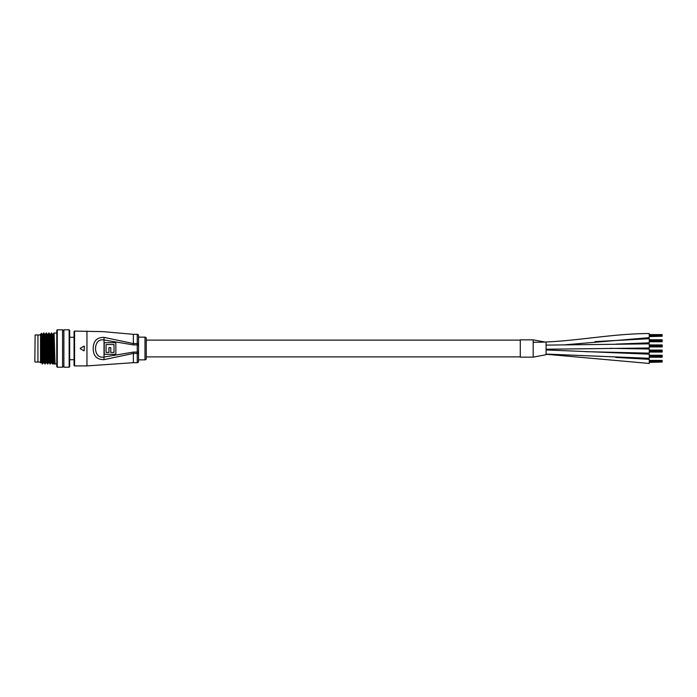 <?xml version="1.0" encoding="UTF-8"?>
<svg xmlns="http://www.w3.org/2000/svg" width="697" height="697" viewBox="0 0 697 697"><rect width="100%" height="100%" fill="white"/><g stroke="black" fill="none" stroke-linecap="round" stroke-linejoin="round"><path stroke-width="1.05" d="M546.082 349.946L649.255 354.172L649.255 358.302L546.082 354.076M615.765 357.413L649.255 359.33L649.255 363.459L546.082 354.25L649.255 363.459M545.106 342.027L533.179 339.857L533.179 357.143L520.284 357.143L520.284 339.857L533.179 339.857L533.179 357.143L546.082 354.695L546.082 342.305M595.02 341.608L649.255 338.698L649.255 342.828L615.887 344.118M533.179 342.288C572.071 342.279 610.363 333.549 649.255 333.541L649.255 337.67L563.49 344.937M609.936 348.326L649.255 349.014L649.255 353.144L585.14 351.654M649.255 343.865L649.255 347.986L546.082 349.232M520.284 340.119L146.274 340.119M520.284 356.881L146.274 356.881M662.15 360.401L649.255 360.401L662.15 360.401L662.15 361.403L649.255 361.394L662.15 361.403L662.15 362.031L649.255 362.031M662.15 360.767L649.255 360.767M662.15 362.031L649.255 362.396M662.15 360.976L649.255 360.976M662.15 361.813L649.255 361.813M662.15 355.243L649.255 355.243L662.15 355.243L662.15 356.245L649.255 356.237L662.15 356.245L662.15 356.873L649.255 356.873M662.15 355.609L649.255 355.609M662.15 356.873L649.255 357.23L662.15 357.23M662.15 355.818L649.255 355.818M662.15 356.655L649.255 356.655M649.255 350.086L662.15 350.086L662.15 351.088L649.255 351.07L662.15 351.088L662.15 351.715L649.255 351.715M662.15 350.452L649.255 350.452M662.15 351.715L649.255 352.072L662.15 352.072M662.15 350.661L649.255 350.661M662.15 351.497L649.255 351.497M662.15 344.928L649.255 344.928L662.15 344.928L662.15 345.93L649.255 345.912L662.15 345.93L662.15 346.557L649.255 346.557M662.15 345.294L649.255 345.294M662.15 346.557L649.255 346.914L662.15 346.914M662.15 345.503L649.255 345.503M662.15 346.339L649.255 346.339M649.255 339.77L662.15 339.77L662.15 340.763L649.255 340.755L662.15 340.763L662.15 341.391L649.255 341.391M662.15 340.136L649.255 340.136M662.15 341.391L649.255 341.757L662.15 341.757M662.15 340.345L649.255 340.345M662.15 341.182L649.255 341.182M649.255 334.604L662.15 334.604L662.15 335.606L649.255 335.597L662.15 335.606L662.15 336.233L649.255 336.233M662.15 334.969L649.255 334.969M662.15 336.233L649.255 336.599M662.15 335.187L649.255 335.187M662.15 336.024L649.255 336.024M144.985 337.148A1.289 1.289 0 0 1 146.274 338.437L146.274 358.563A1.289 1.289 0 0 1 144.985 359.852L144.985 337.148L138.537 337.148L138.537 335.606L138.537 361.394A1.289 1.289 0 0 1 137.248 362.684L137.248 353.44L133.38 353.44L104.019 359.643C96.874 359.669 93.259 355.958 93.198 348.5C93.267 341.051 96.874 337.331 104.019 337.357L133.38 343.56L133.38 334.316L102.903 331.633L74.57 331.092L74.57 365.908A0.514 0.514 0 0 1 74.056 365.394L74.056 331.606A0.514 0.514 0 0 1 74.57 331.092M138.537 337.148L138.537 359.852L144.985 359.852M138.537 335.606A1.289 1.289 0 0 0 137.248 334.316L133.38 334.316M80.294 348.727L83.989 350.852M83.989 346.148L80.294 348.273M86.951 331.092L86.951 365.908L74.57 365.908M137.248 362.684L133.38 362.684L133.38 352.09L137.248 352.09L137.248 344.91L133.38 344.91L103.722 339.918C92.806 337.993 92.814 359.007 103.722 357.082L133.38 352.09M104.236 354.303L104.236 342.697L115.841 342.697L115.841 354.303L104.236 354.303M104.019 359.643L104.019 337.357M106.075 344.536L106.075 352.464L108.941 352.464L108.941 347.594L110.779 347.594L110.779 352.464L114.003 352.464L114.003 344.536L106.075 344.536M84.372 346.365L84.119 350.661L84.372 346.365M34.85 361.787L35.111 334.961L34.85 361.787M40.522 362.039L37.943 362.039L37.943 334.961L35.111 334.961M40.522 334.961L37.943 334.961L37.943 362.039L35.111 362.039M54.2 336.895L51.944 336.895M51.622 336.895L50.768 336.895M50.123 336.895L49.365 336.895M47.544 336.895L46.786 336.895M44.965 336.895L44.207 336.895M42.386 336.895L41.698 336.895M42.003 360.105L41.245 360.105M56.771 366.683L56.771 330.317L57.293 329.803L57.293 367.197L56.771 366.683M69.16 329.803L69.674 330.317L69.674 366.683L69.16 367.197L69.16 329.803L63.871 329.803L63.871 367.197L69.16 367.197M40.522 362.684L40.522 359.948L40.522 362.684M40.522 359.948L40.522 334.316L41.515 333.332L42.622 363.973L43.449 362.562L42.456 338.542L42.16 334.438L41.515 333.332M63.871 330.57L62.582 330.57M63.871 366.43L62.582 366.43M57.293 367.197L62.582 367.197L62.582 329.803L57.293 329.803M56.771 333.027L53.904 333.027C54.331 332.068 54.767 364.932 55.194 363.973L52.615 363.973C52.188 364.932 51.752 332.068 51.325 333.027L50.498 334.438L51.787 362.562L50.036 363.973C49.609 364.932 49.173 332.068 48.746 333.027L47.919 334.438L49.208 362.562L48.581 362.579L47.614 338.542L47.318 334.438L46.49 333.027C46.917 332.068 47.352 364.932 47.779 363.973L46.629 362.562L45.357 334.421L44.713 334.421L45.68 358.458L46.002 362.579L46.647 362.579M56.771 363.973L55.194 363.973L54.392 362.579L53.747 362.579L52.937 363.973C52.51 364.932 52.075 332.068 51.648 333.027L51.055 336.25M51.787 362.562L52.615 363.973M50.358 363.973L50.376 363.965C49.931 364.932 49.496 332.068 49.069 333.027L49.896 334.438L50.201 338.542L51.169 362.579M49.208 362.562L50.036 363.973M46.49 333.027L46.168 333.027C46.594 332.068 47.03 364.932 47.457 363.973M44.739 334.438L43.928 333.035C44.338 332.068 44.774 364.932 45.2 363.973L44.05 362.562L43.101 338.542L42.778 334.421L42.16 334.438M43.911 333.027L43.589 333.027C44.016 332.068 44.451 364.932 44.878 363.973M53.634 336.25L53.904 333.027L53.077 334.438L54.07 358.458L54.366 362.562L55.176 363.965M51.378 336.25L51.491 334.203M47.779 363.973L48.607 362.562M45.2 363.973L46.028 362.562M45.34 334.438L46.168 333.027M42.622 363.973L41.471 362.562L41.707 360.75M42.761 334.438L43.589 333.027M42.029 360.75L41.28 360.75M54.174 336.25L51.918 336.25M51.595 336.25L50.733 336.25M50.088 336.25L49.339 336.25M47.509 336.25L46.76 336.25M44.93 336.25L44.181 336.25M42.351 336.25L41.681 336.25M41.811 342.575L42.299 363.973M41.811 354.425L40.522 337.052M40.522 338.542L41.471 362.562L40.705 362.849M52.885 336.25L53.077 334.438M40.522 358.458L40.844 362.579M41.925 336.25L42.134 334.421M44.503 336.25L44.713 334.421M47.082 336.25L47.291 334.421L47.936 334.421M49.661 336.25L49.879 334.421L50.524 334.421M52.24 336.25L53.747 362.579M74.056 337.278L69.674 337.278M74.056 359.722L69.674 359.722M138.537 344.013A1.289 0.453 180 0 0 137.248 343.56L137.248 334.316M133.38 344.91L133.38 343.56L137.248 343.56L137.248 344.91L138.537 344.91M138.537 352.987A1.289 0.453 180 0 1 137.248 353.44L137.248 352.09L138.537 352.09M563.507 344.937L649.255 337.67M585.166 351.654L649.255 353.144M546.082 345.111L649.255 343.856M86.951 365.908L133.38 362.684M44.068 362.579L43.423 362.579M53.103 334.421L52.458 334.421M52.475 334.438L51.665 333.035"/></g></svg>
